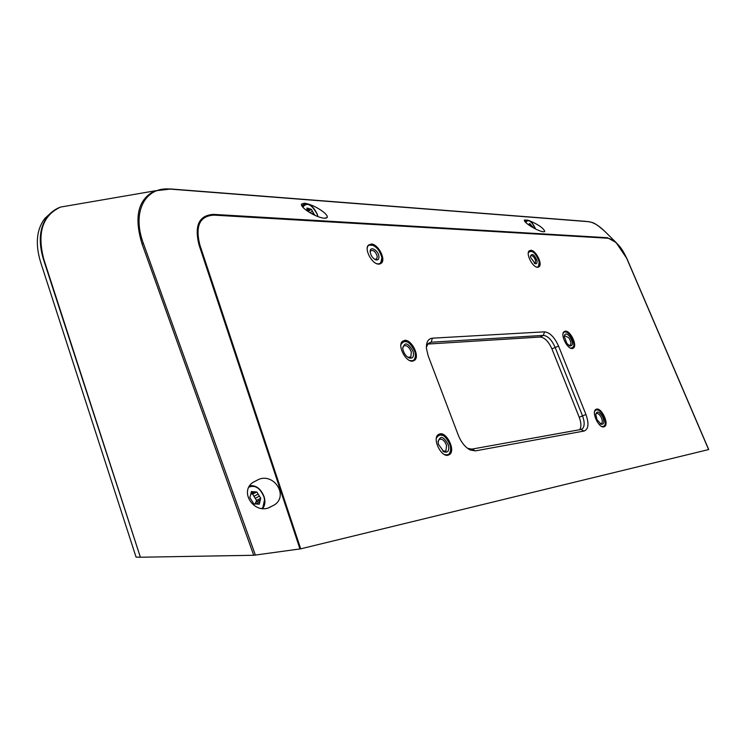<?xml version="1.0" encoding="UTF-8"?>
<svg xmlns="http://www.w3.org/2000/svg" width="746" height="746" viewBox="0 0 746 746"><rect width="100%" height="100%" fill="white"/><g stroke="black" fill="none" stroke-linecap="round" stroke-linejoin="round"><path stroke-width="1.12" d="M603.831 426.889L604.838 426.414C609.034 423.467 601.649 407.82 596.669 409.088L595.597 409.582C591.392 412.529 598.889 428.307 603.831 426.889M572.294 348.522L573.562 347.981C577.46 345.081 570.261 330.413 565.3 331.149L563.976 331.7C560.069 334.59 567.38 349.389 572.294 348.522M412.557 361.139L414.823 360.131C419.942 355.879 411.55 339.43 404.724 340.335L402.336 341.379C397.208 345.64 405.787 362.239 412.557 361.139M448.001 455.246L449.829 454.351C455.48 449.978 446.891 432.176 439.935 433.836L437.995 434.778C432.335 439.152 441.11 457.121 448.001 455.246L448.961 454.622C450.929 452.71 451.358 449.586 450.258 445.25M537.605 267.264L539.153 266.695C542.762 263.851 535.731 250.078 530.788 250.292L529.175 250.87C525.557 253.715 532.7 267.618 537.605 267.264M378.828 264.14L381.495 263.096C386.092 259.03 377.914 243.821 371.247 244.026L368.468 245.089C363.861 249.173 372.217 264.522 378.828 264.14M527.916 220.154L524.41 220.061C523.077 222.159 537.204 231.129 543.48 231.801L544.767 231.456C543.61 228.173 538.37 224.537 529.035 220.527M324.435 218.28L327.158 217.487C328.977 214.288 313.702 204.255 304.405 203.22L301.561 204.012C299.65 207.136 315.222 217.375 324.435 218.28M269.045 507.672L274.603 504.809C288.646 495.409 273.959 473.076 258.862 479.324L252.913 482.401C239.009 491.94 254.2 514.059 269.045 507.672M584.099 431.029L475.342 450.892L470.185 449.969C465.168 447.264 461.205 442.359 458.314 435.254L428.167 355.805L426.442 348.485C426.143 342.144 428.129 338.712 432.382 338.18L544.515 331.83C549.83 332.446 554.502 337.183 558.54 346.06L585.946 414.506C589.144 423.709 588.529 429.211 584.099 431.029L580.901 429.491L582.421 428.773C584.715 426.255 584.733 421.91 582.467 415.736L555.08 347.235C551.714 339.831 547.816 335.887 543.377 335.392L431.188 342.218L428.185 343.514L426.376 347.244M300.703 548.842L708.607 449.568L626.976 258.974C621.166 246.674 614.788 239.755 607.859 238.216L214.046 215.128C199.797 215.883 195.07 225.824 199.853 244.94L300.703 548.842L253.733 555.276L142.038 243.895C133.814 216.816 138.094 199.135 154.87 190.864L170.144 189.092C145.405 186.435 131.417 211.687 143.381 243.401L255.402 555.145M708.7 449.521L627.106 259.021L708.607 449.568M73.276 204.889L60.557 207.071C42.447 215.482 36.88 232.948 43.865 259.468L140.388 557.234L253.733 555.276M140.388 557.234L43.548 259.664C38.055 241.601 39.473 227.092 47.791 216.154L44.909 218.364C36.573 229.311 35.118 243.821 40.536 261.893L136.052 557.094L140.006 557.234M299.967 548.981L199.042 245.005C194.193 225.469 199.033 215.258 213.542 214.382L607.458 237.722L616.037 242.478L626.92 258.592M605.687 232.248L604.064 230.635C598.255 225.143 593.005 222.149 588.314 221.665L170.144 189.092M47.791 216.154C51.26 211.967 55.521 208.936 60.557 207.071L154.87 190.864L169.762 188.897L585.852 221.357M51.418 212.442L44.909 218.364M579.689 429.715C581.442 426.954 581.293 422.805 579.222 417.256L551.909 348.848C548.552 341.454 544.655 337.518 540.207 337.033L427.794 344.055L431.188 342.218L432.382 338.18M467.546 448.327L471.882 449.12L580.901 429.491M370.268 252.446C371.107 256.018 372.925 258.47 375.732 259.813C378.082 260.373 379.136 259.17 378.875 256.223C378.063 249.64 369.242 245.509 370.24 252.232L370.268 252.446M375.732 259.813L374.697 259.31L376.73 258.974L377.252 256.382C375.648 251.682 373.485 249.798 370.753 250.731L370.212 251.971M530.592 257.407L535.171 263.683C536.756 263.991 537.353 262.956 536.961 260.568C534.257 254.451 532.085 252.987 530.453 256.186L530.592 257.407M534.36 263.291L535.292 263.049L535.609 260.708C534.267 256.95 532.635 255.309 530.732 255.803L530.453 256.242M569.879 336.66C566.746 333.164 564.871 333.098 564.265 336.455L566.857 343.43L569.869 345.985C573.245 345.715 573.245 342.61 569.879 336.66M568.937 345.491L570.27 345.239C571.389 343.496 570.877 340.978 568.741 337.677L564.675 335.747L564.265 336.381M602.6 416.744C599.178 411.326 596.893 410.58 595.746 414.487L597.005 419.625L601.099 424.25C604.12 424.577 604.624 422.077 602.6 416.744M600.176 423.719L601.584 423.514C602.6 422.311 602.479 420.278 601.22 417.406C599.43 414.161 597.76 412.93 596.194 413.704L595.746 414.347M448.421 445.092C443.516 436.009 440.075 435.049 438.098 442.21L438.508 444.43L443.917 451.824C447.945 453.009 449.446 450.761 448.421 445.092M442.76 451.088L445.903 450.966L446.584 445.521C444.467 440.271 441.94 438.284 439.002 439.562L438.07 441.418M413.135 351.525C408.081 342.582 404.621 341.547 402.756 348.438L403.157 350.424C404.397 354.08 406.374 356.579 409.078 357.931C412.846 358.835 414.198 356.7 413.135 351.525M407.866 357.259L410.813 356.989L411.326 351.963C409.06 346.704 406.467 344.736 403.53 346.06L402.709 347.841M533.213 227.744L529.791 223.539L529.101 224.453L527.972 224.369M532.159 227.138L532.877 226.728M529.231 223.865L529.791 223.539M314.672 215.221L311.371 209.328L307.016 208.013L306.783 210.624M314.169 214.979L314.635 214.671M308.051 211.51L311.371 209.328M251.001 493.628L249.817 497.479L253.78 503.811L259.244 504.184L260.746 498.263L256.82 491.978L251.355 491.558L251.001 493.628M251.747 493.815L252.624 494.132L256.54 500.398L255.263 503.802M256.54 500.398L260.746 498.263M252.624 494.132L256.82 491.978M540.207 337.033L543.377 335.392L544.515 331.83M551.909 348.848L558.54 346.06M579.222 417.256L585.946 414.506M199.042 245.005L199.853 244.94M213.542 214.382L214.046 215.128M607.458 237.722L607.859 238.216M587.662 221.525L588.007 221.525C592.66 223.035 592.436 220.704 604.064 230.645L616.037 242.478C619.898 246.637 621.884 248.129 627.106 259.011L626.976 258.974M142.038 243.895L143.381 243.401M475.342 450.892L471.882 449.12M368.449 245.108L373.252 245.369M376.665 263.655C380.553 264.476 382.278 262.433 381.821 257.519C380.712 248.054 368.226 239.998 367.246 248.222M381.952 259.627L379.975 264.009L381.495 263.096M529.082 250.973L531.684 251.188M536.318 266.984C538.864 267.348 539.806 265.567 539.144 261.66C535.516 252.549 531.917 249.537 528.345 252.633M539.293 264.905L538.108 267.227M573.777 346.144L572.452 348.503M570.606 348.177C574.989 347.571 574.924 343.328 570.41 335.467C566.997 331.41 564.545 330.748 563.062 333.462M572.807 348.242C574.868 345.361 574.075 341.081 570.42 335.392C568.321 332.464 566.139 331.261 563.873 331.793L566.578 332.091M605.127 424.521L603.682 426.908M601.77 426.507C605.696 426.703 606.302 423.271 603.589 416.231C599.877 409.908 596.884 408.286 594.618 411.363M595.522 409.647L598.301 410.086M450.696 450.481L448.961 454.622M444.318 454.473C449.624 455.825 451.582 452.738 450.174 445.203C445.138 434.508 440.541 432.148 436.382 438.107M450.258 445.241C447.087 437.063 443.012 433.557 438.033 434.741L443.45 435.543M415.485 356.42L413.983 360.439L413.144 361.045M409.591 360.495C414.571 361.54 416.343 358.612 414.897 351.72C409.591 341.081 404.929 338.731 400.91 344.643M402.364 341.351L407.53 341.882M535.516 228.975C531.478 220.937 528.224 218.783 525.753 222.494M526.545 220.247L525.165 221.87M530.826 226.327L531.814 225.758M529.529 225.478L530.826 224.732M310.01 212.741L312.369 211.202M317.731 216.536L317.162 214.251C311.669 204.218 306.895 201.868 302.839 207.192M304.396 204.003L302.167 206.353M311.977 213.86L313.423 212.918M307.165 210.904L309.776 209.178M306.867 209.747L308.536 208.656M253.808 496.37L258.004 494.225M255.841 502.263L259.962 500.174M257.855 504.184L257.715 502.972M264.168 496.911C265.501 501.685 265.017 505.518 262.704 508.418L264.56 499.699M261.958 508.352C264.662 505.76 265.324 501.937 263.953 496.883C260.149 488.024 255.16 484.769 248.987 487.119M259.319 489.283C256.074 486.196 252.857 485.087 249.677 485.954C255.99 484.956 260.82 488.602 264.168 496.901M254.731 504.128L255.589 503.69M256.792 503.438L259.561 502.03M255.067 498.384L259.272 496.239M250.898 493.162L253.267 491.95M603.784 426.899L604.838 426.414M572.574 348.475L573.562 347.981M538.239 267.199L539.153 266.695M544.207 231.773L544.767 231.456M326.086 218.177L327.158 217.487M268.635 507.793L274.603 504.809M580.836 429.51L582.421 428.773M467.583 448.346L470.185 449.969M368.421 245.136C374.389 244.035 378.884 248.194 381.933 257.622M376.04 259.394L376.73 258.974M380.684 263.441L381.933 257.659M529.073 250.992C533.8 251.113 537.185 254.694 539.209 261.725M534.612 263.441L535.171 263.683M538.416 266.984L539.218 261.743M569.692 345.529L570.27 345.239M569.17 345.64L569.869 345.985M604.064 426.647C605.929 424.66 605.789 421.182 603.626 416.212C600.922 411.205 598.208 409.022 595.513 409.666M600.968 423.793L601.584 423.514M600.409 423.887L601.099 424.25M444.793 451.507L445.903 450.966M442.826 451.125L443.917 451.824M413.983 360.439C415.736 358.63 416.072 355.739 414.99 351.767M409.078 357.931L407.941 357.287M409.806 357.53L410.813 356.989M414.981 351.758C411.578 343.533 407.363 340.073 402.336 341.379M535.591 229.013C532.523 222.149 529.259 219.38 525.809 220.695L524.727 221.32M528.532 224.779L528.998 224.509M317.889 216.601L317.33 214.354C312.994 205.439 308.21 202.315 302.979 204.964L301.794 205.756M255.58 502.44L259.795 500.305M254.899 504.11L255.477 503.82M254.619 504.128L255.682 503.587M256.148 502.058L260.354 499.923M251.132 494.132L254.47 492.416"/></g></svg>
